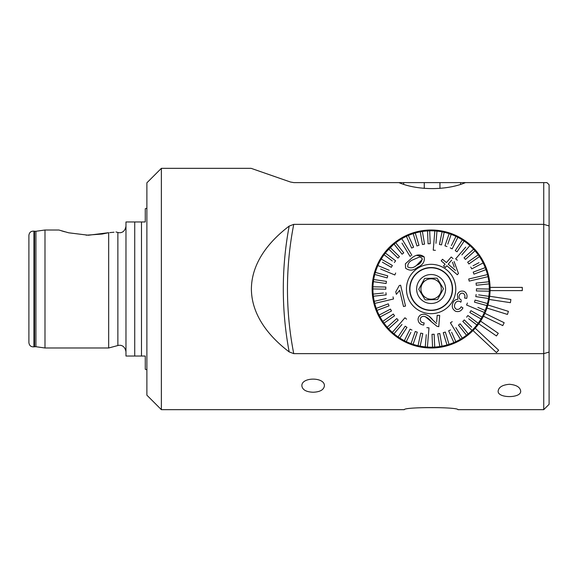 <?xml version="1.0" encoding="UTF-8"?>
<svg xmlns="http://www.w3.org/2000/svg" width="578" height="578" viewBox="0 0 578 578"><rect width="100%" height="100%" fill="white"/><g stroke="black" fill="none" stroke-linecap="round" stroke-linejoin="round"><path stroke-width="0.87" d="M146.884 369.761L145.273 369.263L145.273 356.034L134.725 356.034L134.725 221.966L145.273 221.966L145.273 208.737L146.884 208.239M134.725 221.966L125.968 221.966L125.968 356.034L134.725 356.034M313.132 392.231C319.981 391.978 323.731 389.883 324.395 385.952C325.082 376.842 301.174 376.842 301.868 385.952C302.532 389.883 306.289 391.978 313.132 392.231M509.413 384.283C516.349 384.897 520.106 387.152 520.677 391.046C521.537 398.43 497.297 398.444 498.149 391.046C498.727 387.152 502.477 384.897 509.413 384.283M460.572 184.274L460.572 182.619L543.739 182.619L543.739 353.635L293.747 353.635L289.181 351.908C270.222 337.501 251.589 316.166 251.387 289.014C251.596 261.913 270.114 240.556 289.181 226.092L293.747 224.365L543.739 224.365L549.1 225.94L549.1 352.06L543.739 353.635L543.739 409.665L457.928 409.665C458.144 406.934 404.181 406.919 404.304 409.665L161.363 409.665L161.363 168.335L251.119 168.335L261.249 171.868M465.492 182.619C446.794 190.552 417.75 190.596 398.885 182.619L403.69 182.619L403.69 184.238M293.877 182.619L290.496 182.027L251.119 168.335L290.496 182.027L293.877 182.619L398.885 182.619M290.496 182.027L286.991 180.813M284.636 179.996L280.836 178.681M280.727 178.645L277.621 177.569M275.706 176.897L264.146 172.88M489.66 296.268A58.992 58.992 0 0 1 380.382 319.099A58.992 58.992 0 0 1 414.737 232.327A58.992 58.992 0 0 1 489.66 296.268L510.887 299.491L510.403 302.677L489.176 299.447M386.516 327.61L387.672 328.904M416.066 346.041C426.073 348.628 436.072 348.642 446.072 346.063M453.289 343.664L460.052 340.406M482.811 260.577L475.535 250.18M474.668 249.205L470.333 244.935M463.477 239.675L456.201 235.607M439.078 230.55L432.192 230.015M411.984 233.201L404.13 236.546M397.209 240.723L382.296 255.888M386.097 250.874L391.219 245.542M547.38 183.053L546.954 182.619L543.739 182.619L546.954 182.619L549.1 184.765L549.1 225.94M403.69 182.619L460.572 182.619M549.1 352.06L549.1 404.304L543.739 409.665M522.288 290.611L522.288 287.389L490.086 287.389A58.992 58.992 0 0 1 490.086 290.611L522.288 290.611M472.999 330.544L496.444 352.558L498.648 350.21L475.203 328.196M486.943 308.052L507.448 314.432L508.409 311.361L487.904 304.982M483.454 316.224L502.766 325.609L504.168 322.719L484.855 313.327M478.765 323.774L496.451 335.955L498.279 333.311L480.593 321.13M548.479 184.151L549.1 184.765M161.363 409.665L146.884 395.186L146.884 182.814L161.363 168.335M125.968 226.251C124.696 233.107 119.949 233.086 117.869 232.472L117.869 345.528L108.678 347.992L108.678 232.688C118.266 231.8 118.266 231.8 108.678 232.688L88.427 235.232L68.645 232.797L59.346 230.145M109.762 232.623L114.018 232.219M108.678 347.992L44.99 347.992L44.99 230.008L58.934 230.008M61.651 230.882L64.714 231.778M86.122 235.195L102.089 234.054M102.198 234.039L108.678 232.688M28.9 289L28.9 235.369C29.305 232.385 30.981 230.983 33.936 231.149L33.936 346.851C30.981 347.017 29.305 345.615 28.9 342.631L28.9 289M425.162 299.859L418.732 289.275L425.162 299.859L437.546 299.585L443.499 288.725L437.069 278.141L424.685 278.415L418.732 289.275L424.035 279.593M424.158 301.702A14.479 14.479 0 0 1 420.654 278.993A14.479 14.479 0 0 1 443.492 281.479A14.479 14.479 0 0 1 424.158 301.702M449.222 278.004A21.184 21.184 0 0 1 431.593 310.176A21.184 21.184 0 0 1 412.54 278.82A21.184 21.184 0 0 1 449.222 278.004M443.499 288.725L437.546 299.585L426.513 299.83M424.909 278.408L435.725 278.17M437.069 278.141L442.661 287.345M439.822 283.711A10.187 10.187 0 0 1 433.977 298.783A10.187 10.187 0 0 1 420.929 289.231A10.187 10.187 0 0 1 439.822 283.711M490.086 290.611A58.992 58.992 0 0 0 490.086 287.389M410.929 255.772L410.012 256.329L410.929 255.772M401.992 243.136L410.012 256.329M403.755 252.861L402.078 254.197L403.755 252.861L395.757 242.789A58.19 58.19 0 0 1 406.399 236.323L411.644 248.063L413.602 247.189L411.644 248.063M399.441 256.574L397.946 258.106L399.441 256.574L390.244 247.586A58.19 58.19 0 0 1 394.073 244.126L402.078 254.197M395.627 260.801L394.333 262.506L395.627 260.801L385.374 253.041A58.19 58.19 0 0 1 388.741 249.125L397.946 258.106M392.375 265.468L391.306 267.325L392.375 265.468L381.227 259.052A58.19 58.19 0 0 1 384.081 254.746L392.281 260.96M382.383 262.195L391.306 267.325M389.182 270.28L377.868 265.54A58.19 58.19 0 0 1 381.227 259.052M381.429 267.036L385.186 268.604M380.599 269.016L394.839 274.976L395.663 272.997L394.839 274.976L388.358 272.26M387.737 275.843L387.166 277.91L387.737 275.843L375.346 272.404A58.19 58.19 0 0 1 377.868 265.54M375.621 274.702L387.166 277.91M386.429 281.385L386.118 283.509L386.429 281.385L373.706 279.521A58.19 58.19 0 0 1 375.346 272.404M386.118 283.509L373.395 281.645A58.19 58.19 0 0 0 372.926 288.935L385.786 289.188L385.829 287.042L385.786 289.188M383.387 293.01L373.15 294.101A58.19 58.19 0 0 1 372.926 288.935M385.945 292.735L386.169 294.867L385.945 292.735M386.191 298.501L374.248 301.326A58.19 58.19 0 0 1 373.381 296.232L386.169 294.867M378.496 302.525L374.739 303.414A58.19 58.19 0 0 1 374.248 301.326L381.971 299.498M382 299.491L386.14 298.515M388.293 303.855L389.037 305.863L388.293 303.855L376.242 308.356A58.19 58.19 0 0 1 374.739 303.414L393.524 298.978L393.033 296.89L393.524 298.978L386.682 300.589M390.49 309.1L391.487 311L390.49 309.1L379.103 315.075A58.19 58.19 0 0 1 376.993 310.364L389.037 305.863M393.329 314.035L394.557 315.798L393.329 314.035L382.78 321.39A58.19 58.19 0 0 1 380.1 316.975L391.487 311M396.768 318.572L398.206 320.169L396.768 318.572L387.217 327.191A58.19 58.19 0 0 1 384.009 323.153L394.557 315.798M404.94 317.77L406.565 319.172L404.94 317.77L392.354 332.393A58.19 58.19 0 0 1 388.654 328.788L398.206 320.169M405.2 326.187L406.984 327.372L405.2 326.187L398.098 336.909A58.19 58.19 0 0 1 392.354 332.393L394.868 329.467M393.979 333.795L401.985 324.496M410.062 329.142L411.984 330.096L410.062 329.142L404.362 340.673A58.19 58.19 0 0 1 399.889 338.094L406.984 327.372M415.264 331.469L417.287 332.169L415.264 331.469L411.052 343.621A58.19 58.19 0 0 1 406.283 341.62L410.85 332.401M420.712 333.116L422.807 333.564L420.712 333.116L418.053 345.702A58.19 58.19 0 0 1 411.052 343.621L411.89 341.186M426.275 334.669L425.264 346.894A58.19 58.19 0 0 1 420.155 346.143L422.807 333.564M432.012 334.322L434.15 334.229L432.012 334.322L432.568 347.168A58.19 58.19 0 0 1 425.264 346.894L425.581 343.043M427.402 347.067L428.992 327.834L426.853 327.661L428.992 327.834L428.414 334.843M437.683 333.853L439.793 333.492L437.683 333.853L439.844 346.525A58.19 58.19 0 0 1 434.707 347.075L434.157 334.337M443.254 332.675L445.306 332.054L443.254 332.675L446.989 344.979A58.19 58.19 0 0 1 441.96 346.171L439.793 333.492M448.629 330.811L450.587 329.937L448.629 330.811L453.875 342.552A58.19 58.19 0 0 1 449.041 344.358L445.306 332.054M450.392 322.784L452.22 321.671L450.392 322.784L460.406 339.279A58.19 58.19 0 0 1 455.832 341.677L451.635 332.285M458.477 325.139L460.153 323.803L458.477 325.139L466.482 335.211A58.19 58.19 0 0 1 460.406 339.279L458.405 335.977M462.241 338.159L455.876 327.675M462.79 321.426L464.286 319.894L462.79 321.426L471.995 330.414A58.19 58.19 0 0 1 468.158 333.874L460.153 323.803M464.286 319.894L471.648 327.083M468.657 318.753L476.857 324.959A58.19 58.19 0 0 1 471.995 330.414M466.605 317.199L467.898 315.494L466.605 317.199M469.856 312.532L470.933 310.675L469.856 312.532L481.004 318.948A58.19 58.19 0 0 1 478.158 323.254L467.898 315.494M466.569 305.003L467.392 303.024L466.569 305.003L484.364 312.46A58.19 58.19 0 0 1 482.074 317.084L470.933 310.675M477.038 309.389L473.093 307.734M474.495 302.157L475.065 300.09L474.495 302.157L486.886 305.596A58.19 58.19 0 0 1 485.195 310.48L477.876 307.417M475.802 296.615L476.113 294.491L475.802 296.615L488.526 298.479A58.19 58.19 0 0 1 487.464 303.529L475.065 300.09M476.402 290.958L476.445 288.812L476.402 290.958L489.263 291.204A58.19 58.19 0 0 1 488.526 298.479L488.092 298.414M488.836 296.355L478.656 294.867M476.294 285.265L476.062 283.133L476.294 285.265L489.082 283.899A58.19 58.19 0 0 1 489.263 291.204L485.751 291.139M469.206 281.11L468.707 279.022L469.206 281.11L487.984 276.674A58.19 58.19 0 0 1 488.851 281.768L476.062 283.133M473.946 274.145L473.194 272.137L473.946 274.145L485.99 269.644A58.19 58.19 0 0 1 487.984 276.674L484.227 277.563M475.55 277.411L479.769 276.414M471.742 268.9L470.745 267L471.742 268.9L483.136 262.925A58.19 58.19 0 0 1 485.238 267.636L473.194 272.137M479.025 262.658L473.028 265.801M468.946 263.929L479.451 256.61A58.19 58.19 0 0 1 483.136 262.925M468.903 263.965L467.674 262.202L468.903 263.965M465.471 259.428L464.033 257.831L465.471 259.428L475.015 250.809A58.19 58.19 0 0 1 478.23 254.847L467.674 262.202M461.88 254.905L469.878 245.607A58.19 58.19 0 0 1 475.015 250.809L473.107 252.528M457.292 260.23L455.666 258.828L457.292 260.23M465.738 247.131L455.666 258.828M457.032 251.813L455.247 250.628L457.032 251.813L464.134 241.091A58.19 58.19 0 0 1 469.878 245.607M452.169 248.858L450.248 247.904L452.169 248.858L457.87 237.327A58.19 58.19 0 0 1 464.134 241.091L462.718 243.23M447.813 244.104L451.18 234.379A58.19 58.19 0 0 1 455.948 236.38L451.389 245.599M441.527 244.884L439.425 244.436L441.527 244.884L444.179 232.298A58.19 58.19 0 0 1 451.18 234.379L450.898 235.21M449.157 233.678L444.944 245.831L446.967 246.531L444.944 245.831L445.79 243.403M435.964 243.338L436.968 231.106A58.19 58.19 0 0 1 444.179 232.298L443.651 234.812M442.083 231.857L439.518 244.01M430.227 243.678L428.081 243.772L430.227 243.678L429.671 230.832A58.19 58.19 0 0 1 436.968 231.106L436.65 234.957M434.829 230.933L433.247 250.166L435.386 250.339L433.247 250.166L433.825 243.157M424.548 244.147L422.439 244.508L424.548 244.147L422.388 231.475A58.19 58.19 0 0 1 429.671 230.832L429.779 233.396M418.985 245.325L416.926 245.946L418.985 245.325L415.25 233.021A58.19 58.19 0 0 1 422.388 231.475L422.821 234.003M413.602 247.189L408.357 235.448A58.19 58.19 0 0 1 413.198 233.642L416.926 245.946M403.827 242.023L405.944 245.506M424.158 256.892C424.982 261.559 422.836 265.013 417.728 267.238C413.429 270.742 409.39 271.053 405.59 268.178L405.366 263.828L412.013 257.839C416.319 254.334 420.372 254.024 424.158 256.892L416.803 255.433M418.306 267.917A24.666 24.666 0 0 1 455.782 288.451A24.666 24.666 0 0 1 419.267 310.632A24.666 24.666 0 0 1 418.306 267.917M439.692 315.465L437.199 315.263L439.692 315.465L438.76 326.686L439.692 315.465M436.982 326.295L438.76 326.686L436.982 326.295L431.318 321.7C429.512 319.049 427.113 317.271 424.122 316.361C421.947 316.253 420.64 317.214 420.206 319.251C420.358 321.549 421.68 322.77 424.158 322.929L423.717 325.053C420.04 324.583 418.154 322.582 418.067 319.034C418.682 315.667 420.777 314.064 424.36 314.222C427.843 315.039 430.632 316.954 432.727 319.959L429.057 316.26M425.285 316.607L431.318 321.7M436.65 321.917L437.199 315.263M405.525 306.051L400.612 285.214L405.525 306.051L403.552 306.513M396.342 294.325L399.673 290.293L396.342 294.325L395.872 292.352M399.304 285.525L395.757 291.861L399.304 285.525L400.612 285.214M451.577 257.333L451.208 257.022L446.411 262.6L445.631 261.935M443.868 260.418L442.538 259.269L442.264 259.587M454.113 261.559L458.455 273.466L457.566 274.499M446.295 266.415L446.866 265.743L456.439 273.986M457.343 274.76L446.866 265.743L445.371 267.484L443.55 265.916L445.371 267.484L445.674 267.137M443.55 265.916L445.046 264.182L441.18 260.851L442.538 259.269L441.18 260.851L445.046 264.182L444.749 264.529M460.984 301.767L461.266 300.849M462.349 239.906L455.247 250.628M457.87 237.327A58.19 58.19 0 0 0 455.948 236.38M473.577 249.212L464.033 257.831M485.99 269.644A58.19 58.19 0 0 0 485.238 267.636M479.451 256.61A58.19 58.19 0 0 0 478.23 254.847M489.082 283.899A58.19 58.19 0 0 0 488.851 281.768M486.886 305.596A58.19 58.19 0 0 0 487.464 303.529M489.306 289.065L476.445 288.812M487.492 274.586L468.707 279.022M481.004 318.948A58.19 58.19 0 0 0 482.074 317.084M466.482 335.211A58.19 58.19 0 0 0 468.158 333.874M476.857 324.959A58.19 58.19 0 0 0 478.158 323.254M484.364 312.46A58.19 58.19 0 0 0 485.195 310.48M453.875 342.552A58.19 58.19 0 0 0 455.832 341.677M432.568 347.168A58.19 58.19 0 0 0 434.707 347.075M439.844 346.525A58.19 58.19 0 0 0 441.96 346.171M446.989 344.979A58.19 58.19 0 0 0 449.041 344.358M418.053 345.702A58.19 58.19 0 0 0 420.155 346.143M398.098 336.909A58.19 58.19 0 0 0 399.889 338.094M404.362 340.673A58.19 58.19 0 0 0 406.283 341.62M413.075 344.322L417.287 332.169M387.217 327.191A58.19 58.19 0 0 0 388.654 328.788M376.242 308.356A58.19 58.19 0 0 0 376.993 310.364M379.103 315.075A58.19 58.19 0 0 0 380.1 316.975M382.78 321.39A58.19 58.19 0 0 0 384.009 323.153M373.15 294.101A58.19 58.19 0 0 0 373.381 296.232M373.706 279.521A58.19 58.19 0 0 0 373.395 281.645M385.829 287.042L372.969 286.796M395.757 242.789A58.19 58.19 0 0 0 394.073 244.126M390.244 247.586A58.19 58.19 0 0 0 388.741 249.125M385.374 253.041A58.19 58.19 0 0 0 384.081 254.746M427.525 230.925L428.081 243.772M420.271 231.829L422.439 244.508M415.25 233.021A58.19 58.19 0 0 0 413.198 233.642M419.975 270.67A21.451 21.451 0 0 1 452.56 288.523A21.451 21.451 0 0 1 420.813 307.814A21.451 21.451 0 0 1 419.975 270.67M408.357 235.448A58.19 58.19 0 0 0 406.399 236.323M411.847 255.216L401.826 238.721M419.585 256.957L422.034 258.164L419.585 256.957L413.162 259.717C409.491 261.162 407.678 263.554 407.707 266.892C410.626 268.459 413.588 267.946 416.586 265.353C420.293 263.871 422.106 261.473 422.034 258.164M422.381 259.32L416.586 265.353M403.502 306.528L399.673 290.293M432.727 319.959L436.513 323.586M442.538 259.269L446.411 262.6L451.208 257.022L453.029 258.59M454.294 267.144L452.458 262.195M451.693 260.136L448.232 264.168L455.515 270.432M461.193 299.91C459.228 298.927 458.614 297.388 459.358 295.3C460.124 293.523 461.41 292.865 463.209 293.328C464.864 294.426 465.319 296.001 464.575 298.031L466.677 298.414C467.602 295.3 466.735 292.952 464.076 291.377C461.027 290.503 458.788 291.55 457.35 294.527L457.863 299.382C455.45 299.404 453.802 300.603 452.914 302.973C451.526 306.615 452.437 309.389 455.645 311.304C458.881 312.171 461.316 311.036 462.942 307.893L461.15 306.759C460.124 308.84 458.564 309.692 456.468 309.309C454.496 308.023 453.99 306.217 454.937 303.884C455.869 301.694 457.422 300.856 459.604 301.369L460.854 302.2M141.48 356.034L141.48 221.966M439.945 182.619L439.945 188.406M424.266 182.619L424.266 188.392M293.747 224.365A335.645 335.645 0 0 0 293.747 353.635M289.181 226.092A339.806 339.806 0 0 0 289.181 351.908M35.923 231.279L34.579 231.258L34.579 346.742L35.923 346.721L35.923 231.279L44.99 230.008M117.869 345.528C119.949 344.914 124.696 344.893 125.968 351.749M117.869 232.472L115.968 231.959M35.923 346.721L44.99 347.992M34.579 231.258L33.936 231.149M34.579 346.742L33.936 346.851"/></g></svg>
